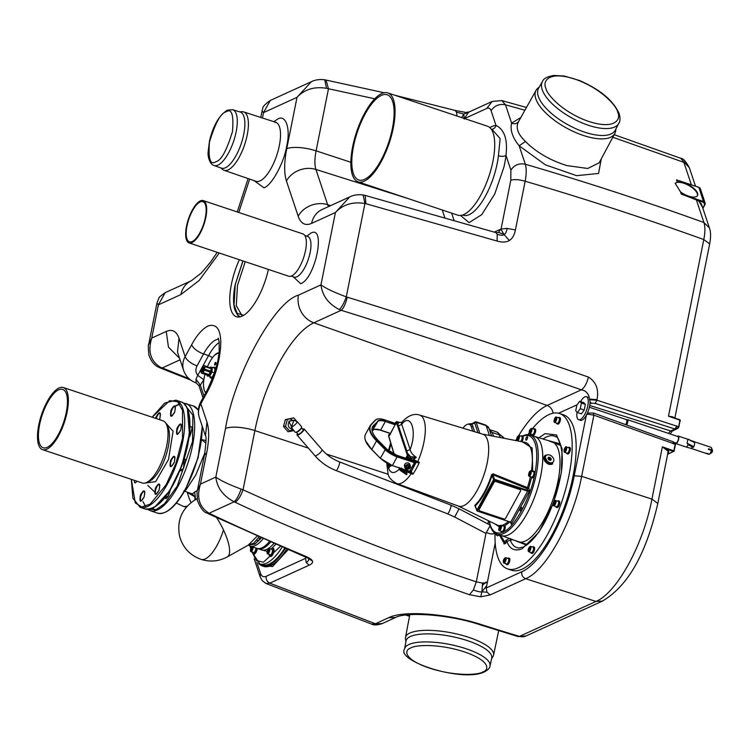 <?xml version="1.0" encoding="UTF-8"?>
<svg xmlns="http://www.w3.org/2000/svg" width="750" height="750" viewBox="0 0 750 750"><rect width="100%" height="100%" fill="white"/><g stroke="black" fill="none" stroke-linecap="round" stroke-linejoin="round"><path stroke-width="1.12" d="M211.003 368.597L211.153 370.05L208.903 374.944M548.062 440.531L560.944 445.584M527.991 544.116L527.184 544.509L514.659 540.403M398.925 422.269L401.906 422.569L401.372 422.681L401.737 424.303C410.869 412.069 417.403 431.663 410.119 449.438C410.644 452.344 412.697 454.959 416.288 457.284L413.663 459.666L419.372 462.338L417.403 462.722L416.419 461.859L410.841 472.284L412.838 474.291L407.006 471.825L406.716 474.788L400.594 470.653M399.844 469.838L399.347 469.144C394.303 473.916 390.75 473.663 388.688 468.403L387.853 463.688M560.475 443.953L547.556 440.381M538.913 437.756L545.091 433.641L556.556 434.953L562.116 448.997L561.366 472.538L553.828 501.9M553.322 503.306L538.866 532.256L522.084 548.784C514.753 551.597 509.709 549.15 506.934 541.425L505.622 543.413L504.047 543.994L503.897 543M542.991 438.994A58.809 21.619 108.5 0 1 546.562 436.894A58.809 21.619 108.5 0 1 555.825 436.837C556.434 433.941 566.681 449.372 560.166 478.181C554.447 506.737 540 538.059 523.397 547.041L518.644 548.025A58.809 21.619 108.5 0 1 510.281 540.234L506.934 541.425L505.828 540.356L504.047 543.994M242.278 316.069L236.287 305.7L237.487 285.403L245.222 261.684M202.659 370.837A1.5 0.553 108.5 0 1 202.472 370.856A1.5 0.553 108.5 0 1 202.35 369.497A1.5 0.553 108.5 0 1 203.222 368.034A1.5 0.553 108.5 0 1 203.419 368.016A1.5 0.553 108.5 0 1 203.531 369.375A1.5 0.553 108.5 0 1 202.659 370.837M203.269 367.791A1.762 0.647 108.5 0 1 203.409 367.753A1.762 0.647 108.5 0 1 203.672 369.244A1.762 0.647 108.5 0 1 202.613 371.081A1.762 0.647 108.5 0 1 202.303 371.053A1.762 0.647 108.5 0 1 202.284 369.384A1.762 0.647 108.5 0 1 203.269 367.791M203.381 367.228A2.362 0.863 -71.5 0 0 202.012 369.534A2.362 0.863 -71.5 0 0 202.191 371.672A2.362 0.863 -71.5 0 0 202.5 371.644A2.362 0.863 -71.5 0 0 203.878 369.337A2.362 0.863 -71.5 0 0 203.691 367.2A2.362 0.863 -71.5 0 0 203.381 367.228M208.416 375.244L209.147 374.634A3.956 1.453 108.5 0 0 210.469 372.216L204.234 370.134A3.956 1.453 108.5 0 1 202.922 372.553L209.147 374.634M202.922 372.553L202.959 373.425L202.434 373.003A3.956 1.453 108.5 0 1 202.2 373.134A3.956 1.453 108.5 0 1 201.684 373.191A3.956 1.453 108.5 0 1 201.319 372.844L201.281 372.9A4.022 1.481 108.5 0 1 201.216 372.759A4.022 1.481 108.5 0 1 201.103 372.356L201.131 372.3A3.956 1.453 108.5 0 1 201.337 369.731A4.022 1.481 108.5 0 1 201.619 368.738L201.647 368.738A3.956 1.453 108.5 0 1 202.969 366.319L202.969 366.262A4.022 1.481 108.5 0 1 203.456 365.812L203.456 365.869A3.956 1.453 108.5 0 1 204.197 365.681A3.956 1.453 108.5 0 1 204.572 366.028L204.75 366.572A3.956 1.453 108.5 0 1 204.544 369.141L204.234 370.134M202.959 373.425L202.425 373.059A4.022 1.481 108.5 0 0 202.912 372.609M207.066 375.084L207.328 374.447L207.516 374.991M201.281 372.9L201.103 372.356M211.013 368.597L210.825 368.053A4.022 1.481 108.5 0 1 210.9 368.194A4.022 1.481 108.5 0 1 211.013 368.597L210.975 368.653A3.956 1.453 108.5 0 1 210.778 371.212L210.469 372.216M208.341 375.253A3.956 1.453 108.5 0 1 207.919 375.272L201.684 373.191M490.144 525.553L485.906 533.409L454.716 517.05L459.037 508.809L450.881 505.097L339.478 461.887C332.597 459.188 326.775 455.109 322.003 449.634L304.097 428.944A4.65 1.144 139.1 0 1 302.137 432.113A4.65 1.144 139.1 0 1 297.797 435.094A4.65 1.144 139.1 0 1 297.056 435.038A4.65 1.144 139.1 0 1 297.497 433.612M302.625 429.178A4.65 1.144 139.1 0 1 303.366 428.888A4.65 1.144 139.1 0 1 304.097 428.944M298.547 434.25A3.394 0.834 -40.9 0 0 301.716 432.075A3.394 0.834 -40.9 0 0 303.141 429.769L301.397 427.762A3.394 0.834 139.1 0 1 299.803 430.125A3.394 0.834 139.1 0 1 296.756 432.178A3.394 0.834 139.1 0 1 296.531 432.225A3.394 0.834 139.1 0 1 296.288 432.188L298.012 434.213A3.394 0.834 -40.9 0 0 298.547 434.25M209.934 367.481A4.716 1.734 108.5 0 1 210.356 367.209A4.716 1.734 108.5 0 1 211.509 370.688A4.716 1.734 108.5 0 1 208.594 376.031A4.716 1.734 108.5 0 1 207.319 375.066M209.512 376.481L212.081 377.344L214.509 372.9L214.884 368.175L212.325 367.322L211.941 372.047L209.512 376.481L212.081 377.344M209.878 367.462L212.325 367.322M293.869 420.309L297.272 421.697L301.631 426.731A4.237 1.041 -40.9 0 1 299.85 429.619A4.237 1.041 -40.9 0 1 295.894 432.328A4.237 1.041 -40.9 0 1 295.228 432.281L291.309 427.416L293.869 420.309L291.778 420.478A4.237 3.891 85.3 0 0 291.028 428.747A4.237 3.891 85.3 0 0 292.331 428.934M296.944 421.659C297.141 422.925 295.35 424.809 291.562 427.331L292.144 428.653M584.456 132.094A43.697 17.85 -151.3 0 1 538.594 88.228L542.456 81.469A43.547 17.794 -151.3 0 0 542.184 89.653A43.547 17.794 -151.3 0 0 588.159 125.194A43.547 17.794 -151.3 0 0 618.862 123.272L615.262 130.162A43.697 17.85 -151.3 0 1 584.456 132.094M615.909 128.925L615.712 130.631A44.916 18.347 -151.3 0 1 614.841 133.481A44.916 18.347 -151.3 0 1 583.209 135.403A44.916 18.347 -151.3 0 1 536.025 90.375A44.916 18.347 -151.3 0 1 537.956 88.106L539.288 87.019M406.275 467.222L407.803 467.503L409.003 466.472L408.666 465.15M492.459 530.494L494.4 533.306M555.938 417.094A2.822 1.041 108.5 0 1 556.303 417.056L558.994 417.956A2.822 1.041 108.5 0 1 559.219 420.516A2.822 1.041 108.5 0 1 557.569 423.272A2.822 1.041 108.5 0 1 557.203 423.309L554.513 422.409A2.822 1.041 108.5 0 1 554.128 421.847M505.031 557.906A2.822 1.041 108.5 0 1 505.678 557.681L508.369 558.581A2.822 1.041 108.5 0 1 508.697 560.7A2.822 1.041 108.5 0 1 506.578 563.934L503.888 563.034A2.822 1.041 108.5 0 1 503.503 562.472M554.916 500.7A2.822 1.041 108.5 0 1 555.562 500.484L558.253 501.384A2.822 1.041 108.5 0 1 558.581 503.503A2.822 1.041 108.5 0 1 556.462 506.737L553.772 505.837A2.822 1.041 108.5 0 1 553.387 505.266M530.428 546.347A2.822 1.041 108.5 0 1 530.466 546.356L533.156 547.256A2.822 1.041 108.5 0 1 533.484 549.384A2.822 1.041 108.5 0 1 531.366 552.619L528.675 551.719A2.822 1.041 108.5 0 1 528.291 551.147M531.459 428.353C529.35 429.647 528.769 431.438 529.725 433.734A2.822 1.041 108.5 0 0 529.763 433.744A2.822 1.041 108.5 0 0 530.091 433.697A2.822 1.041 108.5 0 0 531.741 430.941A2.822 1.041 108.5 0 0 531.516 428.372L531.459 428.353A2.822 1.041 108.5 0 1 531.516 428.372L534.206 429.272A2.822 1.041 108.5 0 1 534.431 431.841A2.822 1.041 108.5 0 1 532.781 434.597A2.822 1.041 108.5 0 1 532.416 434.634L529.725 433.734A2.822 1.041 108.5 0 1 529.341 433.163M565.613 447.141A2.822 1.041 108.5 0 1 566.259 446.925L568.95 447.825A2.822 1.041 108.5 0 1 569.278 449.944A2.822 1.041 108.5 0 1 567.159 453.178L564.469 452.278A2.822 1.041 108.5 0 1 564.084 451.706M410.316 467.484A2.822 2.362 -18.4 0 1 405.028 467.784L404.494 466.191A2.822 2.362 -18.4 0 1 409.856 464.409L410.391 465.994A2.822 2.362 -18.4 0 1 410.353 467.381M544.566 456L548.644 464.334L552.712 463.781A5.653 3.938 -138.9 0 1 548.784 464.166A5.653 3.938 -138.9 0 1 544.472 460.463A5.653 3.938 -138.9 0 1 544.566 456A5.653 3.938 -138.9 0 1 546.994 454.959M549.591 462.581A4.8 3.347 -138.9 0 1 545.925 459.431A4.8 3.347 -138.9 0 1 546 455.644A4.8 3.347 -138.9 0 1 549.656 455.016A4.8 3.347 -138.9 0 1 553.322 458.166A4.8 3.347 -138.9 0 1 553.237 461.953A4.8 3.347 -138.9 0 1 549.591 462.581M546 455.644L545.203 456.562A4.8 3.347 41.1 0 0 545.128 460.35A4.8 3.347 41.1 0 0 548.794 463.5A4.8 3.347 41.1 0 0 551.991 463.266L552.712 463.781M534.525 436.425A52.256 19.209 108.5 0 1 534.712 436.491A52.256 19.209 108.5 0 1 540.75 475.725A52.256 19.209 108.5 0 1 501.562 535.613A52.256 19.209 108.5 0 1 501.375 535.538M500.447 525.487A2.822 1.041 108.5 0 1 501.094 525.262L503.784 526.163A2.822 1.041 108.5 0 1 504.113 528.281A2.822 1.041 108.5 0 1 501.994 531.516L499.303 530.616A2.822 1.041 108.5 0 1 498.919 530.053M530.194 471.103A2.822 1.041 108.5 0 1 530.841 470.878L533.531 471.778A2.822 1.041 108.5 0 1 533.859 473.897A2.822 1.041 108.5 0 1 531.741 477.141L529.05 476.241A2.822 1.041 108.5 0 1 528.703 475.819M518.391 435.703A2.822 1.041 108.5 0 1 519.038 435.478L521.728 436.378A2.822 1.041 108.5 0 1 522.056 438.497A2.822 1.041 108.5 0 1 520.603 441.488M520.2 509.616A1.866 0.684 108.5 0 1 521.597 507.478A1.866 0.684 108.5 0 1 521.812 508.884A1.866 0.684 108.5 0 1 520.416 511.013A1.866 0.684 108.5 0 1 520.2 509.616M525.891 438.759A1.866 0.684 108.5 0 1 527.288 436.631A1.866 0.684 108.5 0 1 527.503 438.028A1.866 0.684 108.5 0 1 526.106 440.166A1.866 0.684 108.5 0 1 525.891 438.759M489.647 430.228L492.244 432.506L493.491 436.238M462.909 428.175A17.512 6.441 108.5 0 1 469.228 424.275A17.512 6.441 108.5 0 1 470.456 425.156L474.694 422.897A1.134 0.947 -18.4 0 1 476.184 422.325L486.15 425.653L489.412 435.45M468.272 424.153A18.216 6.694 108.5 0 1 471.028 424.2L469.866 424.547L470.456 425.156A17.512 6.441 -71.5 0 1 471.347 426.863A1.134 0.947 161.6 0 0 472.838 426.291L474.656 431.737M510.384 521.597L504.713 525.881A3.394 1.247 108.5 0 1 504.759 525.891A3.394 1.247 108.5 0 1 505.153 528.441A3.394 1.247 108.5 0 1 503.719 531.722A3.394 1.247 -71.5 0 1 502.613 532.322L501.816 532.059A3.394 1.247 108.5 0 1 501.337 531.3M503.128 525.947A3.394 1.247 108.5 0 1 503.962 525.628A3.394 1.247 108.5 0 1 504.356 528.169A3.394 1.247 108.5 0 1 501.816 532.059M489.262 521.156L490.266 525.159C492.694 532.041 496.772 534.412 502.509 532.275A3.394 1.247 -71.5 0 0 502.613 532.322M491.531 474.938L492.178 475.116C487.716 488.812 482.1 499.069 475.35 505.884L474.947 505.266A38.869 14.287 -71.5 0 0 491.531 474.938L492.9 473.775L528.694 488.119L529.575 490.744L511.256 524.222L510.591 522.206L511.256 524.222L510.806 521.944L527.634 491.175L529.575 490.744L527.784 490.434L527.203 488.691A1.134 0.947 161.6 0 0 528.694 488.119L531.544 477.666L532.359 477.938A3.394 1.247 108.5 0 0 534.506 475.425A3.394 1.247 -71.5 0 0 534.9 474.056A3.394 1.247 -71.5 0 0 535.031 472.809A3.394 1.247 108.5 0 0 534.506 471.506L533.709 471.244A3.394 1.247 108.5 0 1 534.103 473.784A3.394 1.247 108.5 0 1 531.562 477.675A3.394 1.247 108.5 0 1 531.084 476.916M521.072 436.163A3.394 1.247 108.5 0 1 521.906 435.844L522.703 436.106A3.394 1.247 -71.5 0 1 522.806 436.163A3.394 1.247 108.5 0 1 523.097 438.656A3.394 1.247 108.5 0 1 521.822 441.722M521.906 435.844A3.394 1.247 108.5 0 1 522.3 438.384A3.394 1.247 108.5 0 1 520.95 441.553M401.55 422.522L401.55 422.522C407.784 415.65 413.812 413.166 419.625 415.041L482.7 434.175A37.959 13.95 108.5 0 1 487.219 462.722A37.959 13.95 108.5 0 1 463.706 505.706A37.959 13.95 108.5 0 1 458.625 506.166L396.731 483.516A36.103 13.266 108.5 0 0 401.559 483.075A36.103 13.266 108.5 0 0 411.15 473.747L412.003 472.603L412.838 474.291A36.15 13.284 108.5 0 0 419.372 462.338L417.309 462.225L413.466 460.219L413.663 459.666L413.466 460.219L412.716 459.844L413.663 459.666M475.378 506.428L474.947 505.266M462.6 215.034L463.247 215.259A45.234 16.622 -71.5 0 0 469.2 214.659A45.234 16.622 -71.5 0 0 497.213 163.444A45.234 16.622 -71.5 0 0 498.441 155.775L500.128 138.628L492.281 129.581L491.278 129.253M404.597 648.909L406.041 640.903A43.697 13.191 11.3 0 1 410.363 636.506A43.697 13.191 11.3 0 1 459.975 638.428A43.697 13.191 11.3 0 1 491.737 658.031L490.003 665.972A43.547 13.144 11.3 0 0 458.344 646.434A43.547 13.144 11.3 0 0 408.9 644.522A43.547 13.144 11.3 0 0 404.597 648.909C395.653 660.872 462 682.762 484.416 671.897C488.025 669.919 489.891 667.941 490.003 665.972M614.841 133.481L599.147 162.825L587.728 168.469L566.85 165.581C549.975 160.256 536.175 152.222 525.459 141.478C517.612 133.959 515.372 127.237 518.728 121.312C517.022 123.769 514.65 124.369 511.603 123.112L520.866 117.487M518.503 121.706L536.025 90.375M558.347 417.731A3.394 1.247 108.5 0 1 558.731 417.459A3.394 1.247 108.5 0 1 559.172 417.422L559.969 417.684A3.394 1.247 108.5 0 1 560.241 420.759A3.394 1.247 108.5 0 1 558.263 424.069A3.394 1.247 108.5 0 1 557.822 424.116L557.025 423.844A3.394 1.247 108.5 0 1 556.547 423.094M559.172 417.422A3.394 1.247 108.5 0 1 559.444 420.497A3.394 1.247 108.5 0 1 557.466 423.797A3.394 1.247 108.5 0 1 557.025 423.844M507.722 558.366A3.394 1.247 108.5 0 1 508.547 558.047L509.344 558.309A3.394 1.247 108.5 0 1 509.738 560.859A3.394 1.247 108.5 0 1 507.197 564.741L506.4 564.478A3.394 1.247 108.5 0 1 505.931 563.719M508.547 558.047A3.394 1.247 108.5 0 1 508.941 560.588A3.394 1.247 108.5 0 1 506.4 564.478M557.597 501.159A3.394 1.247 108.5 0 1 558.431 500.841L559.228 501.112A3.394 1.247 108.5 0 1 559.622 503.653A3.394 1.247 108.5 0 1 557.081 507.544L556.284 507.272A3.394 1.247 108.5 0 1 555.806 506.522M558.431 500.841A3.394 1.247 108.5 0 1 558.825 503.391A3.394 1.247 108.5 0 1 556.284 507.272M532.5 547.041A3.394 1.247 108.5 0 1 533.334 546.722L534.131 546.994A3.394 1.247 108.5 0 1 534.525 549.534A3.394 1.247 108.5 0 1 531.984 553.416L531.188 553.153A3.394 1.247 108.5 0 1 530.709 552.403M533.334 546.722A3.394 1.247 108.5 0 1 533.728 549.272A3.394 1.247 108.5 0 1 531.188 553.153M533.559 429.056A3.394 1.247 108.5 0 1 533.944 428.784A3.394 1.247 108.5 0 1 534.384 428.738L535.181 429.009A3.394 1.247 108.5 0 1 535.453 432.084A3.394 1.247 108.5 0 1 533.475 435.394A3.394 1.247 108.5 0 1 533.034 435.431L532.238 435.169A3.394 1.247 108.5 0 1 531.769 434.419M534.384 428.738A3.394 1.247 108.5 0 1 534.656 431.812A3.394 1.247 108.5 0 1 532.678 435.122A3.394 1.247 108.5 0 1 532.238 435.169M568.303 447.6A3.394 1.247 108.5 0 1 569.138 447.281L569.934 447.553A3.394 1.247 108.5 0 1 570.319 450.094A3.394 1.247 108.5 0 1 567.778 453.984L566.981 453.712A3.394 1.247 108.5 0 1 566.512 452.963M569.138 447.281A3.394 1.247 108.5 0 1 569.522 449.831A3.394 1.247 108.5 0 1 566.981 453.712M405.909 641.625L405.469 639.066A44.916 13.556 11.3 0 1 405.478 637.509A44.916 13.556 11.3 0 1 409.913 633.028A44.916 13.556 11.3 0 1 460.847 634.988A44.916 13.556 11.3 0 1 493.566 655.116A44.916 13.556 11.3 0 1 492.975 656.55L491.588 658.744M697.35 195.787A12.713 5.194 28.7 0 0 683.878 183.291A12.713 5.194 28.7 0 0 675.094 183.572M684.122 182.841A12.713 5.194 -151.3 0 1 697.491 195.562A12.713 5.194 -151.3 0 1 688.547 196.097A12.713 5.194 -151.3 0 1 680.513 191.906L675.216 183.309L677.212 182.025A12.713 5.194 -151.3 0 1 684.122 182.841M709.453 228.038L709.406 227.906C710.859 231.656 710.953 236.991 709.678 243.909L703.791 239.569C705.225 232.35 705.272 226.669 703.941 222.534L709.406 227.897L701.878 205.322A11.297 9.441 161.6 0 0 698.494 201L696.431 199.65L681.216 194.034L703.641 201.534A2.822 2.362 -18.4 0 1 704.897 204.628L702.75 207.938M212.831 377.963A5.653 2.072 108.5 0 1 211.669 378.309L210.666 377.972A5.653 2.072 108.5 0 1 209.953 377.034M213.112 367.584A5.653 2.072 108.5 0 1 214.256 367.256A5.653 2.072 108.5 0 1 214.903 371.503A5.653 2.072 108.5 0 1 210.666 377.972M211.013 382.387A1.416 0.516 108.5 0 1 211.528 381.197M215.044 365.025A1.416 0.516 108.5 0 1 214.856 365.044A1.416 0.516 108.5 0 1 214.744 363.769A1.416 0.516 108.5 0 1 215.569 362.391A1.416 0.516 108.5 0 1 215.747 362.372A1.416 0.516 108.5 0 1 215.859 363.647A1.416 0.516 108.5 0 1 215.044 365.025M240.253 112.05A29.578 10.866 108.5 0 1 242.681 138.806A29.578 10.866 108.5 0 1 225.422 167.775A29.578 10.866 108.5 0 1 221.494 168.15L214.022 165.488A29.428 10.819 108.5 0 0 217.931 165.122A29.428 10.819 108.5 0 0 235.106 136.303A29.428 10.819 108.5 0 0 232.688 109.678L240.253 112.05M285.028 420.806L283.631 425.953M283.903 426.947L286.847 430.35M239.541 111.825L242.006 111.694A30.788 11.316 108.5 0 1 243.619 111.891A30.788 11.316 108.5 0 1 246.094 139.791A30.788 11.316 108.5 0 1 228.141 169.894A30.788 11.316 108.5 0 1 224.091 170.297A30.788 11.316 108.5 0 1 222.684 169.491L220.791 167.897M532.444 428.681A81.919 30.103 108.5 0 1 559.566 413.522A81.919 30.103 108.5 0 1 569.025 475.022A81.919 30.103 108.5 0 1 507.609 568.903A81.919 30.103 108.5 0 1 495.019 533.541M559.566 413.522L563.55 414.853A81.919 30.103 108.5 0 1 573.009 476.353A81.919 30.103 108.5 0 1 511.594 570.234L507.609 568.903M268.406 269.438A43.322 15.919 108.5 0 1 236.531 316.781A43.322 15.919 108.5 0 1 231.422 284.231A43.322 15.919 108.5 0 1 239.334 259.716M285.319 548.484A53.672 19.725 108.5 0 1 269.203 565.172A53.672 19.725 108.5 0 1 262.209 565.894A53.672 19.725 108.5 0 1 258.628 563.419M498.441 155.775A5.653 2.597 -173.3 0 0 505.978 155.353A50.878 18.703 108.5 0 1 504.6 163.978A50.878 18.703 108.5 0 1 503.944 167.025L494.766 193.941L481.781 214.631L469.05 222.637L460.547 215.475M491.644 129.375A5.653 5.203 86.9 0 0 495.994 125.428C504.478 129.609 507.806 139.584 505.978 155.353L510.891 170.081C514.303 164.972 519.113 163.012 525.309 164.222C586.191 182.091 645.741 201.525 703.941 222.534L696.394 199.903L681.216 194.034L680.503 191.906M288.141 549.703L272.494 566.559L260.541 565.097M260.184 576.863L262.172 580.594L265.847 583.425L269.803 583.153L375.413 623.756L388.631 617.719C404.1 609.938 448.828 613.884 481.744 624.703A2542.275 2236.303 65.4 0 0 519.459 636.384A11.297 9.938 65.4 0 0 525.956 636L602.466 601.059L595.959 601.434L525.666 578.709L490.163 594.928L480.75 596.812L469.406 594.703C367.087 558.947 288.994 528.113 235.125 502.209L234.178 501.788L209.091 513.244L207.084 513.15C203.737 512.316 200.559 508.2 197.541 500.794C196.931 493.191 196.884 489.741 197.4 490.434L200.447 484.116C196.359 497.419 199.247 507.131 209.091 513.244L209.981 513.694C238.978 527.456 270.769 541.631 305.363 556.219C309.441 557.934 311.794 559.528 312.422 561.019L308.381 558.488C309.094 559.95 308.344 561.262 306.159 562.416L305.531 558.347L306.094 557.372M199.088 385.369L200.306 385.078L195.956 379.219L196.191 382.95A11.297 4.228 109.5 0 1 196.181 382.941L199.012 385.772L203.016 397.791M148.659 344.569L151.744 338.062C147.666 351.366 150.544 361.069 160.388 367.191L188.972 378.656M312.422 561.019C313.059 562.509 311.972 563.897 309.15 565.181L269.803 583.153C267.037 581.737 265.828 579.459 266.184 576.319C263.522 577.453 261.637 576.45 260.522 573.291L256.819 562.191M203.841 379.753L197.756 375.356L195.956 379.219M180.075 359.803L162.197 367.978L160.266 367.959L190.744 380.091M160.266 367.959L158.391 367.087L160.388 367.191M179.569 358.275L168.45 347.119L166.237 331.444L151.744 338.062L158.381 304.856L156.966 303.019L158.981 297.994C158.287 297.881 160.35 296.109 165.159 292.688L158.381 304.856L180.862 294.581A22.594 19.875 -114.6 0 1 191.409 280.697L201.366 272.963L210.384 262.322L217.219 252.319M495.206 543.084L486.234 587.981L521.737 571.763C521.391 575.072 522.703 577.388 525.666 578.709C546.347 570.366 573.244 521.006 581.653 476.344L651.928 499.116C643.453 544.303 617.044 592.753 595.959 601.434L519.459 636.384A11.297 4.256 106.7 0 1 518.016 636.544L525.956 636M486.234 587.981L486.947 592.2L481.903 591.863C480.422 592.144 477.572 591.525 473.372 589.997L469.406 594.703M480.75 596.812L481.903 591.863L482.587 583.106L476.297 581.869L473.372 589.997M241.125 489.075C229.491 484.8 221.044 480.816 215.812 477.094C217.162 487.922 223.284 496.153 234.178 501.788C236.634 499.575 238.95 495.338 241.125 489.075L243.047 489.788C240.816 496.069 238.181 500.203 235.125 502.209M206.7 452.803L204.469 455.044C206.175 442.462 206.503 436.106 205.472 435.966L206.972 422.137C209.297 429.581 209.213 439.809 206.7 452.803L200.447 484.116L215.812 477.094L225.516 428.512A22.594 6.825 -168.7 0 1 254.878 430.594L243.047 489.788C319.688 524.756 397.434 555.45 476.297 581.869L485.991 533.362M207.084 513.15L209.981 513.694M305.363 556.219L303.741 556.312L308.316 558.263M237.159 314.222A43.219 15.881 -71.5 0 0 239.222 317.006M518.803 435.441A90.534 33.272 108.5 0 1 547.144 405.45L581.334 389.831C503.072 362.316 423.028 335.803 341.222 310.303L339.319 309.562C328.425 303.919 322.303 295.688 320.953 284.869C326.184 288.581 334.631 292.575 346.275 296.85L347.259 297.206C405.591 314.953 485.981 341.578 588.441 377.072C596.128 381.909 598.969 389.428 596.981 399.628L596.869 400.2L677.953 426.525L678.722 426.497L679.978 420.188A2542.275 767.494 -168.7 0 0 668.494 416.203L672.394 416.794A11.297 3.413 11.3 0 1 673.444 417.516M339.319 309.562C341.775 307.35 344.091 303.113 346.275 296.85L364.922 203.503C352.828 201.487 342.994 204.497 335.409 212.513L349.772 196.884C353.625 194.953 358.087 194.316 363.141 194.963L365.184 195.422L365.934 203.728L364.922 203.503L363.141 194.963M374.775 98.803L326.522 88.322C314.428 86.306 304.584 89.316 297.009 97.331L311.363 81.703L270.281 100.462L263.522 112.631L262.106 110.794L260.775 117.45M205.594 393.084L204.178 389.916L203.503 385.912A21.188 7.791 108.5 0 1 204.291 377.137A21.188 7.791 108.5 0 1 204.919 374.391M207.506 366.666A21.188 7.791 108.5 0 1 209.775 361.903A21.188 7.791 108.5 0 1 213.3 356.616L214.509 355.181L219.159 352.472M665.85 449.541L666.403 448.988L662.372 446.831L651.928 499.116L657.816 503.466L668.053 452.231A11.297 3.413 -168.7 0 0 665.85 449.541L662.372 446.831A2542.275 767.494 11.3 0 1 673.856 450.825L675.122 444.516L674.466 444L593.878 415.172L588.384 414.253L586.462 414.581M486.328 586.125L481.903 591.863M290.016 430.866L292.791 429.469M292.678 420.403L290.7 419.222M225.516 428.512C234.159 375.019 274.209 301.791 298.463 295.144A22.594 19.875 65.4 0 0 313.828 322.809L341.222 310.303C343.631 308.1 345.647 303.731 347.259 297.206M677.953 426.525L678.122 428.072L678.984 426.647L679.903 419.766L668.494 416.203L703.791 239.569C645.581 218.569 586.041 199.125 525.159 181.237C526.5 174 526.547 168.328 525.309 164.222L519.159 145.791C512.475 137.55 509.963 129.994 511.603 123.112L505.5 104.831L501.853 100.584L492.206 101.438M494.278 232.116L501.056 229.022L510.797 180.3C514.181 179.166 518.962 179.475 525.159 181.237L515.419 229.959C514.387 235.153 512.344 238.669 509.297 240.516C506.25 242.362 502.191 242.541 497.119 241.041L365.934 203.728M326.522 88.322L324.731 79.781L384.141 92.737M298.463 295.144L320.953 284.869L335.409 212.513L311.597 223.387C305.306 226.069 300.834 223.678 298.181 216.225L286.434 181.003C283.997 173.175 284.091 162.431 286.725 148.781A22.594 6.825 11.3 0 1 316.088 150.862L328.481 88.809L326.044 80.034M205.866 392.578A21.188 7.791 108.5 0 1 204.178 389.916A21.188 7.791 108.5 0 1 203.503 385.912M213.3 356.616A21.188 7.791 108.5 0 1 217.416 353.147A21.188 7.791 108.5 0 1 219.141 352.706M698.494 201L696.431 199.65M695.503 186.188L689.344 167.709L680.616 158.241L614.194 134.691M674.119 450.966L675.384 444.656L675.122 443.091L673.256 442.116L673.237 443.822M674.466 444L675.094 443.062L675.413 444.731L674.091 451.097A0.562 0.497 -114.6 0 1 673.491 451.453L668.663 453.806A0.562 0.497 -114.6 0 1 668.325 453.816L667.772 453.637M672.497 441.722L673.256 442.116L672.497 441.722M527.972 434.569A81.919 30.103 108.5 0 1 529.153 432.928M589.434 399.703L596.869 400.2L595.163 403.416L675.028 429.056L677.541 428.541L678.713 426.909M588.441 377.072C586.753 383.55 584.391 387.806 581.334 389.831C585.928 390.516 588.675 393.6 589.566 399.084L596.981 399.628M487.303 582.656L482.587 583.106M515.419 229.959L507.178 228.403C506.344 232.378 505.247 234.338 503.906 234.281C503.663 235.584 501.431 235.575 497.222 234.244L497.119 241.041M501.056 229.022L507.178 228.403M509.297 240.516L503.906 234.281L498.516 232.416L495.984 232.622L497.222 234.244M495.938 232.603L365.184 195.422M676.819 425.878L675.028 429.056L670.8 430.988L589.716 405.469M676.097 427.903L678.122 428.072L676.922 428.85M500.681 229.191L498.516 232.416M394.838 95.25L454.969 110.391L456.497 112.106L457.022 116.044M464.606 118.575L486.834 108.422L492.103 101.475L469.556 111.778L468.488 112.359L464.278 118.725M691.359 184.809L683.869 162.347L612.816 137.259M524.925 110.222L505.5 104.831C499.312 103.622 494.503 105.581 491.081 110.691L495.994 125.428A50.878 18.703 108.5 0 0 490.669 127.2L489.9 127.669M456.497 112.106L463.819 114.066L468.488 112.359M469.556 111.778L465.919 112.481L454.969 110.391M466.706 112.791L463.819 114.066L464.175 119.053M214.256 367.256L215.25 367.594A5.653 2.072 108.5 0 1 215.972 368.569M601.256 158.887L598.556 173.456L576.628 175.669L545.372 164.812L519.159 145.791L525.459 141.478M698.756 187.341L700.369 188.766A2.822 2.362 161.6 0 0 698.925 187.397L683.606 182.213M678.356 427.978L680.269 420.403L672.394 416.794M293.803 430.641L288.047 431.737L283.491 426.478L285.347 419.625L293.766 417.863L296.456 420.975M500.897 229.191L503.906 234.281M461.644 117.591L463.819 114.066M676.5 179.897L677.212 182.025L676.5 179.897L687.431 183.553M505.622 543.413L500.541 535.266M499.322 534.862L504.122 543.394L499.369 534.872M290.044 431.569L285.497 426.309L283.491 426.478M285.497 426.309L287.353 419.456L293.766 417.863M285.347 419.625L287.353 419.456M510.45 538.519L510.281 540.234L512.681 539.681M514.172 540.225L526.641 545.147M211.941 372.047L214.509 372.9M207.459 376.2L207.291 375.056M388.153 466.266L388.688 468.403L389.822 466.322L388.884 464.944L388.153 466.266A23.972 8.812 108.5 0 1 388.163 463.847M390.844 465.047A20.438 7.509 -71.5 0 0 390.947 466.153L389.288 464.878A21.562 7.922 108.5 0 1 389.278 464.381M390.947 466.153L389.822 466.322M399.459 468.891L398.812 467.747M406.913 473.447L406.716 474.788L402.778 471.319M407.691 470.775L407.006 471.825L406.931 470.428L410.841 472.284L410.447 471.581L411.178 471.291L410.287 470.606L410.447 471.581M390.441 434.231L389.241 435.562L388.922 434.606L390.075 434.316L388.922 434.606L388.612 435.628L394.2 454.237M400.95 470.109L400.275 470.456L403.181 470.85L402.497 471.197L403.181 470.85L406.622 473.438L406.725 471.553L401.109 469.828L400.509 469.359L401.559 468.778L401.119 469.809L400.359 469.65L401.109 469.828M399.084 467.512L400.359 469.65M401.691 467.953L401.541 468.703L401.709 467.963M411.525 471.844L412.003 472.603M407.484 457.95L406.856 456.225L407.494 457.894M412.716 459.844L407.766 457.65L408.234 455.887L407.503 453.225L406.753 453.497L397.013 424.266L397.753 423.966L398.466 425.897L401.737 424.303L410.119 449.438L406.809 450.919L407.503 453.225L410.466 456.628L416.288 457.284L414.928 458.25L410.156 458.1L410.466 456.628L408.234 455.887L407.175 457.172M401.475 422.597L399.056 422.409L397.753 423.966L396.825 421.669L395.587 422.419L395.869 424.312M416.344 461.859L411.216 471.384L410.475 471.666M405.506 469.988L400.359 468.272M522.366 441.834L532.172 448.059L532.725 471.506M492.9 473.775L492.891 474.741L492.234 474.909L492.9 473.775M491.681 474.619L493.65 479.55A0.562 0.469 -18.4 0 1 494.4 479.269L492.891 474.741L527.203 488.691L527.419 487.734A43.659 16.05 -71.5 0 0 530.381 476.681M477.253 510.994L510.459 522.103L477.075 510.938A0.562 0.469 -18.4 0 1 476.822 510.319L477.422 510.778L494.25 480.009L527.634 491.175L527.784 490.434L494.4 479.269L494.25 480.009L493.65 479.55L476.822 510.319L474.816 505.434M475.097 506.316L475.566 506.409L475.097 506.316M499.266 526.894L494.916 523.913M419.625 415.041A36.103 13.266 108.5 0 1 417.731 461.709L416.541 461.859L416.691 462.384M415.097 458.475L413.25 459.609M417.309 462.225L417.403 462.722M395.663 423.684L390.103 434.391M389.334 434.466L390.075 434.316L389.334 434.466M416.728 461.953L407.081 457.509M407.109 458.034L406.856 456.225L405.741 458.259M472.781 431.166L471.347 426.863M532.875 471.562A3.394 1.247 108.5 0 1 533.709 471.244M475.266 505.922L475.566 506.409M399.056 422.409L398.372 422.756L399.056 422.409L396.15 422.006L396.825 421.669M472.331 423.825L471.675 423.6A18.928 6.956 108.5 0 1 472.2 423.844A1.134 1.05 -58.7 0 0 471.028 424.2L471.891 424.472L472.838 426.291M489.366 429.769L492.244 432.506L499.369 434.887A18.928 6.956 -71.5 0 0 497.081 432.103L504.281 438.328M511.134 522.919L510.534 522.178L477.15 511.022L475.406 506.231M405.469 465.675L406.106 466.566M479.109 510.178A1.416 1.181 -18.4 0 1 479.156 509.222L494.006 482.072A1.416 1.181 -18.4 0 1 495.872 481.359L519.788 489.356A1.416 1.181 -18.4 0 1 520.538 490.144M553.237 461.953L551.991 463.266M503.775 518.972L479.859 510.975A1.416 1.181 -18.4 0 1 479.231 509.428L494.072 482.278A1.416 1.181 -18.4 0 1 495.938 481.566L519.862 489.563A1.416 1.181 -18.4 0 1 520.481 491.109L505.641 518.25A1.416 1.181 -18.4 0 1 503.775 518.972M518.597 437.353L517.359 439.613L517.556 437.203L518.316 436.5L518.597 437.353M529.538 474.844L528.928 474.769L529.041 473.372L529.753 472.069L530.363 472.153L529.538 474.844M499.134 528.544L500.372 526.284L500.184 528.694L499.425 529.397L499.134 528.544L500.025 528.844M547.894 458.222L548.775 457.172L550.5 457.753L551.353 459.375L550.472 460.425L548.747 459.844L547.894 458.222M518.541 437.531L517.556 437.203M517.959 439.059L517.078 438.759M530.353 472.266L529.753 472.069M529.041 473.372L530.138 473.738M500.606 527.325L499.612 526.987M414.103 461.091L414.581 462.291L397.2 456.478L385.425 449.334L376.744 440.541C370.153 433.594 368.372 428.241 371.391 424.491L375.647 420.028C377.325 418.538 380.447 418.519 385.022 419.962L395.709 423.534L385.022 419.962M392.334 465.553L409.669 471.384L414.581 462.291M550.453 460.416L551.353 459.375M550.575 460.266L549.703 458.672L547.997 458.1M550.5 457.753L549.703 458.672M380.372 458.278L371.794 449.597L380.4 458.353L392.25 465.525L380.4 458.353L371.719 449.372A31.069 12.694 -151.3 0 1 365.494 434.297C363.656 438.291 365.728 443.381 371.709 449.569L376.744 440.541M371.794 449.597L365.719 441.009M548.831 459.872L549.722 458.7M499.434 535.05L497.391 535.819L495.497 534.366L496.631 533.944M494.916 532.997L495.497 534.366M406.575 468.103L406.238 466.781L407.438 465.741L408.966 466.031L409.294 467.353L408.103 468.384L406.575 468.103M407.803 467.503L408.103 468.384M409.003 466.472L409.294 467.353M564.347 450.778L564.478 449.363L565.209 448.087L565.791 448.219L565.659 449.634L564.928 450.909L564.347 450.778M530.588 431.85L529.828 432.506L529.566 431.616L530.822 429.403L530.588 431.85M529.012 548.044L529.772 547.388L530.025 548.278L528.778 550.491L529.012 548.044L529.997 548.372M553.669 503.334L555 501.591L554.428 504.253L553.734 504.525L553.669 503.334L554.681 503.672M504.816 558.722L505.256 559.256L504.159 561.797L504.047 559.725L504.816 558.722M554.784 421.163L554.672 419.1L555.441 418.097L555.544 420.169L554.784 421.163M565.594 449.738L564.478 449.363M565.209 448.087L565.791 448.284M531.047 430.387L530.062 430.059M529.566 431.616L530.494 431.925M529.444 549.909L528.516 549.6M555.028 502.106L554.306 501.863M505.078 560.072L504.047 559.725M504.394 561.487L503.719 561.262M555.019 420.863L554.344 420.637M554.672 419.1L555.703 419.447M204.262 370.134A4.022 1.481 108.5 0 0 204.572 369.141L210.797 371.222A4.022 1.481 108.5 0 1 210.497 372.216M209.138 374.691A4.022 1.481 108.5 0 1 208.659 375.141M210.975 368.653L204.75 366.572M204.656 369.178L210.759 371.222M204.6 365.972L204.778 366.516A4.022 1.481 108.5 0 0 204.6 365.972M202.969 366.262L203.456 365.812L202.969 366.262M187.312 492.422A32.766 9.356 84.2 0 0 191.1 502.528M216.647 517.678A32.766 9.994 60.7 0 1 223.481 529.941A32.766 12.047 -71.5 0 1 217.069 545.353A32.766 12.047 108.5 0 1 200.981 559.341C190.003 555.319 182.897 547.697 179.644 536.466C176.578 520.669 181.8 508.406 195.328 499.697A32.766 9.994 60.7 0 1 195.694 499.519A32.766 9.994 60.7 0 1 197.222 499.284M202.322 426.525L197.972 458.128L185.728 488.888M170.325 489.891L168.384 496.022L164.428 498.253M189.956 426.272L190.003 435.984L188.991 437.531M184.266 458.4L183.544 468.319L179.831 470.916M284.719 548.231A52.256 19.209 108.5 0 1 269.269 564.094A52.256 19.209 108.5 0 1 262.462 564.797L259.772 563.897A52.256 19.209 108.5 0 0 266.578 563.194A52.256 19.209 108.5 0 0 282.159 547.125M257.278 548.456A4.266 1.566 108.5 0 1 257.147 549.272A4.266 1.566 108.5 0 1 253.95 554.156L253.153 553.894A4.266 1.566 108.5 0 1 252.497 552.15M256.472 548.203A4.266 1.566 108.5 0 1 256.35 549A4.266 1.566 108.5 0 1 253.153 553.894M270.984 549.103A4.266 1.566 108.5 0 1 272.559 548.109A4.266 1.566 108.5 0 1 273.056 551.316A4.266 1.566 108.5 0 1 269.85 556.2A4.266 1.566 108.5 0 1 269.194 554.456M272.559 548.109L273.356 548.372A4.266 1.566 108.5 0 1 273.853 551.578A4.266 1.566 108.5 0 1 270.647 556.462L269.85 556.2M253.134 547.078A2.822 1.041 108.5 0 1 253.041 548.391A2.822 1.041 108.5 0 1 251.288 551.587A2.822 1.041 108.5 0 1 250.922 551.625L253.612 552.525A2.822 1.041 -71.5 0 0 255.731 549.291A2.822 1.041 -71.5 0 0 255.825 547.978M269.381 541.566A38.419 14.119 108.5 0 1 261.947 547.837A38.419 14.119 108.5 0 1 256.941 548.353L250.209 546.103A38.419 14.119 108.5 0 0 255.216 545.588A38.419 14.119 108.5 0 0 263.091 538.8M223.481 529.941A32.766 9.994 60.7 0 1 227.409 556.838L249.009 544.716M257.137 536.156L248.447 544.941L253.828 543.159L248.653 544.969M268.997 548.597A2.822 1.041 108.5 0 1 269.363 548.559L272.053 549.459A2.822 1.041 108.5 0 1 272.381 551.578A2.822 1.041 108.5 0 1 270.262 554.812L267.572 553.913A2.822 1.041 108.5 0 1 267.188 553.35M205.969 443.156L201.703 439.762M184.697 490.837L185.85 490.069L195.759 475.031L204.881 452.85M155.062 510.741L153.075 508.097M268.753 551.006L267.712 550.65L268.472 549.609L268.931 550.097L267.863 552.666L267.712 550.65M268.059 552.394L267.403 552.178M183.816 490.941L192.375 493.959L194.644 496.528M197.381 490.509L194.747 491.925L195.525 499.584M194.747 491.925L192.375 493.959M194.887 500.156L194.869 496.828L192.797 494.981M197.128 498.694L195.328 499.697M205.988 440.625L205.219 440.316L205.988 440.363M258.928 536.953L253.828 543.159L254.906 544.172L248.503 545.006M261.253 537.984L258.019 541.312L256.706 539.794M258.9 536.944L258.478 537.591L259.8 538.997L260.691 537.741M252.094 548.709L251.053 548.362L251.822 547.322L252.281 547.8L251.212 550.369L251.053 548.362M251.409 550.106L250.753 549.891M259.8 538.997L254.906 544.172M187.416 409.106L189.394 433.875L181.912 465.366L169.612 490.922L154.669 507.047M159.113 490.181C155.409 496.369 154.172 495.703 155.4 488.194C159.103 482.006 160.341 482.672 159.113 490.181L156.141 494.175A5.081 1.866 108.5 0 1 156.084 488.466A5.081 1.866 108.5 0 1 158.7 484.603A5.081 1.866 108.5 0 1 159.366 484.528C158.831 485.372 160.734 481.828 159.075 490.153M174.713 412.106C171.009 418.284 169.772 417.628 171 410.128C174.703 403.941 175.941 404.606 174.713 412.106M155.606 418.359L156.037 416.962C159.741 410.775 160.969 411.431 159.741 418.941L159.469 419.653M137.072 481.266L133.669 480.131M144.141 497.016C140.447 503.194 139.209 502.537 140.438 495.037C144.131 488.85 145.369 489.506 144.141 497.016M174.262 462.478C170.559 468.656 169.322 468 170.55 460.5C174.253 454.312 175.491 454.969 174.262 462.478M180.722 430.134C177.019 436.322 175.781 435.666 177.009 428.156C180.712 421.969 181.95 422.634 180.722 430.134L177.75 434.137A5.081 1.866 108.5 0 1 177.694 428.428A5.081 1.866 108.5 0 1 180.319 424.566A5.081 1.866 108.5 0 1 180.975 424.491C180.441 425.325 182.344 421.791 180.694 430.116M360.497 123.675A44.916 16.509 108.5 0 1 387.206 94.781A44.916 16.509 108.5 0 1 385.425 151.078A44.916 16.509 108.5 0 1 358.716 179.972A44.916 16.509 108.5 0 1 360.497 123.675M387.834 92.906L487.491 126.225A46.894 17.231 108.5 0 1 485.634 185.006A46.894 17.231 108.5 0 1 457.744 215.166L358.087 181.847A46.894 17.231 108.5 0 1 359.944 123.066A46.894 17.231 108.5 0 1 387.834 92.906A46.894 17.231 108.5 0 1 385.978 151.678A46.894 17.231 108.5 0 1 358.087 181.847M205.8 214.922A21.188 7.791 -71.5 0 0 202.903 201.666A21.188 7.791 -71.5 0 0 186.562 228.591A21.188 7.791 -71.5 0 0 189.459 241.847A21.188 7.791 -71.5 0 0 205.8 214.922M186.056 228.947A22.312 8.203 -71.5 0 0 189.103 242.916A22.312 8.203 -71.5 0 0 206.316 214.556A22.312 8.203 -71.5 0 0 203.259 200.588A22.312 8.203 -71.5 0 0 186.056 228.947M189.103 242.916L288.759 276.244A22.312 8.203 -71.5 0 0 305.972 247.884A22.312 8.203 -71.5 0 0 302.916 233.916L203.259 200.588M626.25 419.587A3.103 1.144 108.5 0 1 626.381 419.616A3.103 1.144 108.5 0 1 626.812 421.509A3.103 1.144 108.5 0 1 625.725 424.528M626.878 419.672A3.394 1.247 108.5 0 1 627.178 419.606A3.394 1.247 108.5 0 1 627.319 419.625A3.394 1.247 108.5 0 1 627.797 421.622A3.394 1.247 108.5 0 1 626.681 424.875M584.241 410.016L585.366 404.381L583.669 402.591L579.684 401.259L576.863 405.113L575.728 410.747L577.425 412.538L581.419 413.869L584.241 410.016L580.256 408.684L581.381 403.041L585.366 404.381M581.381 403.041L579.684 401.259M577.425 412.538L580.256 408.684M693.684 446.625L687.103 443.25L693.759 446.653A3.675 1.35 108.5 0 1 693.347 447.394L688.125 444.722L687.3 443.484M693.694 446.709L687.131 443.344L687.919 439.181M682.734 445.903L682.153 445.706M674.522 442.556L675.891 443.025A3.394 1.247 -71.5 0 0 676.331 442.978A3.394 1.247 -71.5 0 0 678.309 439.669A3.394 1.247 -71.5 0 0 678.047 436.594A3.394 1.247 -71.5 0 0 677.597 436.641M675.188 442.781A3.956 1.453 -71.5 0 0 675.712 443.559A3.956 1.453 -71.5 0 0 676.228 443.503A3.956 1.453 -71.5 0 0 678.534 439.641A3.956 1.453 -71.5 0 0 678.225 436.059A3.956 1.453 -71.5 0 0 677.709 436.106A3.956 1.453 -71.5 0 0 677.334 436.35M690.75 448.284A3.675 1.35 -71.5 0 0 690.778 448.294L685.941 446.972A3.956 1.453 -71.5 0 0 685.941 446.972A3.956 1.453 -71.5 0 0 686.428 446.916A3.956 1.453 -71.5 0 0 688.125 444.722M687.131 443.044L687.562 440.916M690.778 448.294A3.675 1.35 -71.5 0 0 691.228 448.238A3.675 1.35 -71.5 0 0 692.372 447.037M690.3 440.634L693.441 441.666A3.675 1.35 -71.5 0 0 693.103 441.328A3.675 1.35 -71.5 0 0 693.084 441.319L688.528 439.509M693.441 441.666L694.434 441.984A3.675 1.35 108.5 0 1 694.594 442.472L688.05 439.106M709.294 454.172A3.675 1.35 -71.5 0 0 711.384 450.347L712.397 451.462A1.416 0.516 -71.5 0 1 711.712 452.709L709.294 454.172L706.303 453.169A3.675 1.35 108.5 0 1 706.181 453.234A3.675 1.35 108.5 0 1 706.059 453.281L709.256 454.153M711.487 449.812A3.675 1.35 -71.5 0 0 711.431 447.769L712.453 450.3A1.416 0.516 -71.5 0 1 712.5 450.928L711.487 449.812L708.506 448.819A3.675 1.35 108.5 0 1 708.394 449.344L711.384 450.347M711.431 447.769A3.675 1.35 -71.5 0 0 711.019 447.319L693.094 441.328M690.769 448.294L708.694 454.284A3.675 1.35 -71.5 0 0 709.05 454.284M712.5 450.928L708.469 448.997M694.491 442.575L688.097 439.134M682.828 445.931L681.731 445.566M589.575 399A12.15 4.462 108.5 0 1 588.3 410.869A12.15 4.462 108.5 0 1 582.019 420.169A12.15 4.462 108.5 0 1 580.434 420.338L578.691 419.747A12.15 4.462 108.5 0 1 577.031 412.125M580.613 401.569A12.15 4.462 108.5 0 1 584.812 396.872A12.15 4.462 108.5 0 1 586.397 396.713A12.15 4.462 108.5 0 1 587.353 407.728A12.15 4.462 108.5 0 1 580.275 419.587A12.15 4.462 108.5 0 1 578.691 419.747M43.922 410.306A30.788 11.316 108.5 0 1 62.7 389.381A30.788 11.316 108.5 0 1 61.941 426.853A30.788 11.316 108.5 0 1 43.172 447.778A30.788 11.316 108.5 0 1 43.922 410.306M63.319 387.506L162.984 420.825A32.766 12.047 108.5 0 1 162.178 460.716A32.766 12.047 108.5 0 1 142.2 482.981L42.544 449.653A32.766 12.047 108.5 0 1 43.35 409.772A32.766 12.047 108.5 0 1 63.319 387.506A32.766 12.047 108.5 0 1 62.513 427.387A32.766 12.047 108.5 0 1 42.544 449.653M293.625 420.328L288.853 421.2L292.762 429.441M545.887 88.256C542.372 81.562 548.241 70.444 574.734 79.041C601.416 88.219 617.1 106.556 617.728 112.284C621.244 118.978 615.375 130.097 588.891 121.5C562.209 112.322 546.516 93.984 545.887 88.256M482.709 671.972C479.006 674.812 456 676.791 429.178 668.006C402.825 659.006 404.278 649.819 410.869 647.953C414.581 645.112 437.587 643.134 464.409 651.909C490.763 660.909 489.309 670.097 482.709 671.972M556.734 417.994A2.822 1.041 108.5 0 1 554.878 422.372A2.822 1.041 108.5 0 1 554.513 422.409L553.903 421.275C554.663 418.05 555.469 416.634 556.303 417.056A2.822 1.041 108.5 0 1 556.734 417.994M556.275 418.106C555.619 421.284 554.841 422.297 553.941 421.163C554.606 417.984 555.384 416.962 556.275 418.106M503.316 561.788C503.981 558.609 504.759 557.587 505.65 558.731C504.994 561.909 504.216 562.931 503.316 561.788M505.678 557.681A2.822 1.041 108.5 0 1 506.109 558.628A2.822 1.041 108.5 0 1 506.006 559.8A2.822 1.041 108.5 0 1 503.888 563.034L503.278 561.909C503.166 560.006 503.972 558.6 505.678 557.681M554.775 505.228A2.822 1.041 108.5 0 1 553.772 505.837C552.872 505.753 553.05 504.187 554.297 501.131L555.562 500.484A2.822 1.041 108.5 0 1 555.891 502.603A2.822 1.041 108.5 0 1 554.775 505.228M554.466 504.881C553.013 505.481 552.947 504.272 554.269 501.244C555.722 500.644 555.788 501.853 554.466 504.881M528.713 551.728A2.822 1.041 108.5 0 1 528.675 551.719C527.578 550.181 528.15 548.381 530.4 546.337L530.466 546.356A2.822 1.041 108.5 0 1 530.794 548.484A2.822 1.041 108.5 0 1 528.713 551.728M528.516 551.306C527.962 549.487 528.459 547.903 530.025 546.572C530.588 548.391 530.081 549.975 528.516 551.306M531.084 428.588C531.638 430.406 531.131 431.991 529.566 433.322C529.012 431.503 529.519 429.919 531.084 428.588M566.381 449.831A2.822 1.041 108.5 0 1 564.469 452.278L564.15 449.288C565.369 447.019 566.072 446.231 566.259 446.925A2.822 1.041 108.5 0 1 566.587 449.044A2.822 1.041 108.5 0 1 566.381 449.831M565.959 449.709C564.469 452.381 563.869 452.241 564.178 449.297C565.669 446.625 566.269 446.756 565.959 449.709M410.091 467.503C407.644 469.678 406.088 469.387 405.441 466.631C407.897 464.456 409.444 464.747 410.091 467.503M405.028 467.784A2.822 2.362 -18.4 0 1 410.391 465.994L410.353 467.447C408.544 469.819 406.762 469.931 405.028 467.784M501.469 535.575L518.222 541.706A52.763 19.387 -71.5 0 0 525.291 541.059A52.763 19.387 -71.5 0 0 557.972 481.303A52.763 19.387 -71.5 0 0 551.691 441.637L534.619 436.453M500.691 529.416A2.822 1.041 108.5 0 1 499.303 530.616C498.534 530.737 498.591 529.359 499.472 526.481L501.094 525.262A2.822 1.041 108.5 0 1 501.422 527.381A2.822 1.041 108.5 0 1 500.691 529.416M500.334 529.134C498.75 530.634 498.459 529.772 499.472 526.547C501.047 525.047 501.337 525.909 500.334 529.134M531.178 471.3A2.822 1.041 108.5 0 1 531.169 472.997A2.822 1.041 108.5 0 1 529.05 476.241L528.534 475.659C528.966 472.256 529.734 470.663 530.841 470.878A2.822 1.041 108.5 0 1 531.178 471.3M530.737 471.469C530.522 474.337 529.791 475.659 528.553 475.453C528.769 472.584 529.491 471.253 530.737 471.469M517.266 440.841L517.247 440.831C516.384 440.419 516.441 439.041 517.406 436.697L519.038 435.478A2.822 1.041 108.5 0 1 519.366 437.597A2.822 1.041 108.5 0 1 518.634 439.631A2.822 1.041 108.5 0 1 517.247 440.831A2.822 1.041 108.5 0 1 516.863 440.269M517.406 436.762C518.991 435.262 519.281 436.125 518.269 439.35C516.694 440.85 516.403 439.988 517.406 436.762M522.806 436.163C528.534 434.025 532.622 436.388 535.05 443.269C537.309 450.469 537.3 460.312 535.031 472.809M534.712 436.491L530.222 434.991A52.256 19.209 108.5 0 1 536.541 442.697A52.256 19.209 108.5 0 1 536.259 474.225A52.256 19.209 108.5 0 1 497.081 534.113C493.903 532.95 491.606 530.194 490.191 525.844L489.037 521.044M516.188 440.634L516.703 440.166M534.506 475.425C530.513 498.047 514.059 528.131 503.719 531.722M243.6 315.347L237.084 313.228L234.047 304.922L235.247 284.653L242.981 260.934M216.009 161.662C210.291 165.553 208.106 159.019 209.475 142.05C215.297 123.038 220.791 112.997 225.947 111.919C231.675 108.019 233.85 114.562 232.491 131.531C226.659 150.544 221.166 160.584 216.009 161.662M166.237 331.444C172.228 328.894 176.484 331.163 179.006 338.259L177.497 352.069L183.628 370.453A22.594 18.881 -18.4 0 1 185.137 356.634L191.653 344.728C196.688 335.391 202.116 329.166 207.947 326.034C216.403 323.316 220.688 329.072 220.8 343.312C220.059 360.272 215.578 376.453 207.356 391.847L200.85 403.762L206.972 422.137M191.653 344.728A11.297 4.612 28.7 0 0 203.578 353.944A33.9 12.459 108.5 0 1 215.803 339.928A33.9 12.459 108.5 0 1 218.625 339.234M218.175 338.119L219.159 341.784L219.188 352.144L217.706 361.603L214.434 373.528L207.413 389.756A11.297 4.612 28.7 0 0 207.356 391.847M306.825 236.166L310.866 233.091C326.25 224.794 315.572 278.222 300.75 283.725L293.241 276.797M294.544 277.2L294.047 277.078A21.431 7.875 -71.5 0 0 296.859 276.797A21.431 7.875 -71.5 0 0 309.366 255.844A21.431 7.875 -71.5 0 0 307.641 236.428L308.231 236.569M273.834 121.688L277.678 119.091C285.863 113.991 290.812 128.812 286.706 146.184C283.997 162.928 271.537 185.7 263.944 187.809L254.119 180.647M256.059 181.322L255.966 181.284A31.106 11.428 -71.5 0 0 260.062 180.881A31.106 11.428 -71.5 0 0 278.203 150.469A31.106 11.428 -71.5 0 0 275.7 122.287L275.044 122.559M454.716 517.05L447.516 513.778A4.65 0.844 -68.8 0 0 448.641 512.597A4.65 0.844 -68.8 0 0 450.497 508.303A4.65 0.844 -68.8 0 0 450.881 505.097M335.991 470.438A4.65 0.844 -68.8 0 0 336.112 470.569A4.65 0.844 -68.8 0 0 339.094 465.094A4.65 0.844 -68.8 0 0 339.591 462.019A4.65 0.844 -68.8 0 0 339.478 461.887M314.916 455.644A4.65 1.144 -40.9 0 0 314.962 455.719A4.65 1.144 -40.9 0 0 315.694 455.784A4.65 1.144 -40.9 0 0 319.913 452.925A4.65 1.144 -40.9 0 0 322.05 449.709A4.65 1.144 -40.9 0 0 322.003 449.634M486.366 532.537C490.05 534.038 492.684 534.347 494.288 533.456L494.897 533.231A3.675 0.675 -110.6 0 1 493.997 532.266M384.938 419.934L384.984 419.916C380.363 418.416 377.137 418.472 375.319 420.066L375.647 420.028M504.094 438.291A11.297 9.441 161.6 0 0 499.369 434.887L500.259 437.55M469.866 424.547A17.512 6.441 -71.5 0 0 469.378 424.322A17.512 6.441 -71.5 0 0 469.303 424.303M458.381 506.081L497.213 525.037A43.659 16.05 -71.5 0 0 500.072 525.637M501.619 525.441A43.659 16.05 -71.5 0 0 508.406 521.475M704.494 204.759L698.859 187.312L679.566 180.862M262.209 565.894L263.7 566.4A53.672 19.725 -71.5 0 0 270.694 565.669A53.672 19.725 -71.5 0 0 286.744 549.103M305.531 558.347L266.184 576.319M254.166 558.816L260.147 576.75L260.522 573.291M309.15 565.181L306.159 562.416M200.85 403.762A22.594 18.881 161.6 0 0 199.341 417.572C197.644 412.097 198.159 406.791 200.897 401.672A11.297 4.612 28.7 0 0 200.85 403.762M203.972 396.056L200.306 385.078L203.728 379.969M179.006 338.259L185.137 356.634A11.297 4.612 28.7 0 0 197.062 365.859L203.578 353.944L208.566 355.613L197.756 375.356C195.562 372.488 195.328 369.319 197.062 365.859M371.663 624.113C373.988 625.341 377.55 625.144 382.35 623.522L371.663 624.113L265.856 583.425M286.725 148.781L297.009 97.331L263.522 112.631L262.444 117.994M249.637 179.109L238.763 212.466M219.272 253.003L199.125 280.509L180.862 294.581M409.631 615.675L407.222 614.869M481.744 624.703L480.291 624.862C448.894 614.156 405.628 611.747 395.578 617.484L388.631 617.719M490.163 594.928L486.947 592.2M308.391 448.125L254.878 430.594A95.175 34.978 108.5 0 1 313.828 322.809L547.144 405.45A8.475 7.453 65.4 0 1 553.022 413.241M349.734 196.894L322.144 209.503A22.594 19.875 65.4 0 0 311.597 223.387M298.181 216.225A22.594 18.881 -18.4 0 1 327.666 204.684L315.919 169.453A30.816 11.325 108.5 0 1 316.088 150.862L350.869 162.263M328.491 206.597A30.816 11.325 108.5 0 1 327.666 204.684L330.637 205.622M286.434 181.003A22.594 18.881 -18.4 0 1 315.919 169.453L407.934 198.516M212.438 357.703A5.653 2.306 28.7 0 0 208.566 355.613A33.9 12.459 -71.5 0 1 219.244 342.45M482.334 585.356L486.225 581.972M702.881 208.312L704.803 204.787M657.816 503.466L657.816 503.494C648.103 544.969 632.353 583.378 602.466 601.059M593.231 413.109L593.878 415.172L581.653 476.344L574.228 475.8C566.353 517.678 541.134 563.944 521.737 571.763M577.106 404.766L558.562 413.241M586.322 415.275L574.228 475.8M488.503 520.781L487.875 523.931M326.391 454.022L388.209 474.281M515.794 440.559A90.534 33.272 108.5 0 1 516.656 439.041M444.844 217.772L442.247 209.981M667.547 452.991C669.422 451.997 669.038 450.666 666.403 448.988L673.491 451.453L668.325 453.816A16.95 6.225 -71.5 0 1 667.688 454.05M589.922 403.884L591.45 403.191L590.006 402.141M451.622 213.122L454.059 220.416M680.513 191.906L681.216 194.034M703.491 202.284L698.634 200.653L702.506 207.188M591.45 403.191L595.163 403.416M676.688 428.972L672.459 430.903A2.822 2.484 -114.6 0 1 670.8 430.988A6.769 2.484 -71.5 0 0 668.569 433.425M242.897 260.906L235.134 284.766C233.1 295.134 233.006 303.441 234.853 309.666C236.7 314.166 238.613 316.509 240.6 316.697A41.944 15.413 108.5 0 1 240.6 316.697L240.628 316.716M679.978 419.85A0.562 0.497 -114.6 0 1 680.222 420.319M510.797 180.3L510.891 170.081M491.081 110.691C490.247 108.328 488.831 107.569 486.834 108.422M509.4 538.481L505.828 540.356M389.034 451.116L390.891 444.244M403.012 469.163L401.569 468.712M531.422 471.075A43.659 16.05 -71.5 0 0 524.869 442.312L482.447 434.1M400.284 468.244L400.509 469.359M407.484 456.159L406.753 453.497M396.084 421.969L397.013 424.266M389.241 435.562L395.906 423.384M388.856 436.228L388.612 435.628M400.275 470.456L400.012 469.819M410.184 470.569L415.331 461.372M406.144 451.219L406.809 450.919L398.466 425.897L397.809 426.216M410.156 458.1L407.334 456.891M413.569 460.369L407.128 458.044L406.819 458.616M477.975 432.741L474.694 422.897M473.128 423.216A1.134 0.675 -144.5 0 1 473.203 422.897L475.669 421.697A4.237 1.556 108.5 0 1 476.184 422.325L479.85 433.312M485.634 425.034L489.037 428.391A5.653 4.716 161.6 0 0 486.15 425.653A4.237 1.556 -71.5 0 0 485.634 425.034L475.669 421.697M489.797 430.678A5.653 4.716 161.6 0 0 492.244 432.506M395.072 424.762L385.341 421.509L380.634 430.106L390.366 433.359M387.056 449.428L396.722 455.269M396.806 455.297L414.197 461.119M395.25 424.425L385.341 421.509A11.297 4.612 -151.3 0 0 377.691 421.575L373.312 425.663C370.509 429.131 372.169 434.091 378.272 440.531L386.953 449.325M372.9 430.256L372.984 430.162A11.297 4.612 28.7 0 1 380.634 430.106L374.569 429.366M380.55 430.219L390.3 433.472M372.244 430.941L377.691 421.575L372.234 428.212M385.416 421.134C381.591 419.934 378.975 419.953 377.569 421.2M409.669 471.384L392.278 465.572L409.809 471.262M414.516 462.666L397.125 456.853L392.419 465.45A14.128 5.766 -151.3 0 1 380.409 458.156L385.425 449.334M371.391 424.491L371.025 424.575A31.069 12.694 28.7 0 0 370.2 425.7A31.069 12.694 28.7 0 0 376.425 440.775L385.106 449.559A14.128 5.766 28.7 0 0 397.125 456.853L397.2 456.478M373.312 425.663L373.425 426.028A28.247 11.541 -151.3 0 0 372.675 427.059A28.247 11.541 -151.3 0 0 372.759 432.872M371.109 424.491L375.319 420.066L370.2 425.7L365.494 434.297M377.625 419.044A14.128 5.766 28.7 0 0 375.384 420.019M252.141 546.309C250.359 548.944 249.947 550.716 250.922 551.625A2.822 1.041 108.5 0 1 250.538 551.053M251.053 551.166C250.087 550.2 250.397 548.653 251.981 546.525C252.947 547.491 252.638 549.038 251.053 551.166M176.363 503.062L183.3 506.334A32.766 12.047 -71.5 0 0 187.341 505.988M267.938 553.875A2.822 1.041 108.5 0 1 267.572 553.913C266.597 553.003 267.009 551.231 268.791 548.606L269.363 548.559A2.822 1.041 108.5 0 1 269.691 550.678A2.822 1.041 108.5 0 1 267.938 553.875M267.703 553.462C266.737 552.497 267.047 550.95 268.631 548.812C269.597 549.778 269.288 551.325 267.703 553.462M183.328 403.059L193.425 405.984A56.494 20.766 108.5 0 1 198.394 410.241M202.088 425.803A56.494 20.766 108.5 0 1 185.334 489.019A56.494 20.766 108.5 0 1 164.953 512.381A56.494 20.766 108.5 0 1 157.594 513.15L150.122 510.647A56.494 20.766 108.5 0 0 157.481 509.887A56.494 20.766 108.5 0 0 177.853 486.516A56.494 20.766 108.5 0 0 185.953 403.491M174.844 406.434L180.506 403.734M183.853 403.528L192.853 415.125L192.534 441.469L177.263 486.056L164.512 503.775L156.384 509.494L148.528 509.381M170.259 489.994L168.394 495.919C166.931 498.094 166.069 498.966 165.806 498.534A6.159 2.259 108.5 0 1 164.963 497.587M189.928 427.181A6.159 2.259 108.5 0 1 190.425 426.872A6.159 2.259 108.5 0 1 191.325 426.834C192.459 426.713 192.019 429.722 190.003 435.881L189.009 437.391M184.031 459.188A6.159 2.259 108.5 0 1 184.866 459.169C186 459.047 185.559 462.066 183.544 468.216L180.966 470.831A6.159 2.259 108.5 0 1 180.178 470.053M270.553 542.081A38.419 14.119 108.5 0 1 263.184 548.25A38.419 14.119 108.5 0 1 258.178 548.775L261.666 549.938A38.419 14.119 -71.5 0 0 266.672 549.422A38.419 14.119 -71.5 0 0 273.816 543.506M145.922 507.178L143.025 501.628M275.663 544.312L272.044 548.147M267.122 551.381L259.247 549.131M280.406 546.375L263.419 562.228L256.238 560.475L252.113 552.019M251.363 547.106L251.306 546.469M147.797 485.372L155.381 492.722M165.169 485.887L166.331 484.453M152.503 508.219A56.494 20.766 108.5 0 1 145.134 508.978C157.866 510.009 170.137 495.478 181.941 465.394C192.731 436.088 192.75 405.075 180.966 401.822A56.494 20.766 108.5 0 1 181.594 465.3A56.494 20.766 108.5 0 1 152.503 508.219M171.741 416.1A5.081 1.866 108.5 0 1 171.684 410.391A5.081 1.866 108.5 0 1 174.3 406.528A5.081 1.866 108.5 0 1 174.966 406.462C174.431 407.297 176.334 403.753 174.675 412.078L171.741 416.1M156.309 418.594A5.081 1.866 108.5 0 1 156.722 417.225A5.081 1.866 108.5 0 1 159.338 413.363A5.081 1.866 108.5 0 1 160.003 413.297C159.469 414.131 161.372 410.587 159.713 418.912L159.431 419.644M137.025 481.247L135.159 482.981A5.081 1.866 108.5 0 1 134.4 480.375M141.178 501.009A5.081 1.866 108.5 0 1 141.122 495.3A5.081 1.866 108.5 0 1 143.737 491.438A5.081 1.866 108.5 0 1 144.403 491.372C143.869 492.206 145.772 488.663 144.113 496.988L141.178 501.009M171.291 466.472A5.081 1.866 108.5 0 1 171.234 460.763A5.081 1.866 108.5 0 1 173.85 456.9A5.081 1.866 108.5 0 1 174.516 456.834C173.981 457.669 175.884 454.125 174.225 462.45L171.291 466.472M152.166 417.206L169.669 400.641L177.581 401.737L182.522 410.269L182.522 438.412L175.931 463.369L166.031 484.969L150.178 504.103L141.806 506.991L135.281 502.95L131.381 479.363M180.966 401.822L175.988 400.153A56.494 20.766 108.5 0 1 176.616 463.631A56.494 20.766 108.5 0 1 147.516 506.55A56.494 20.766 108.5 0 1 140.156 507.319L132.863 498.15L131.325 479.344M147.863 481.772A30.506 11.213 -71.5 0 0 149.381 481.256A30.506 11.213 -71.5 0 0 165.094 458.081A30.506 11.213 -71.5 0 0 166.781 425.203M164.85 422.006L173.081 431.25L168.516 459.413L155.625 481.65L144.403 483.159M687.112 443.222L687.909 439.191L687.094 443.231M693.759 446.653A3.675 1.35 -71.5 0 0 694.594 442.472M618.862 123.272C620.241 121.209 620.334 118.003 619.172 113.653C613.284 100.491 600.009 89.419 579.338 80.447L564.216 76.003L553.8 75.45C547.247 76.603 543.469 78.609 542.456 81.469M530.222 434.991L526.359 434.644L522.244 435.956M516.656 439.922L515.944 440.587M386.737 463.087L388.087 473.925C388.519 477.281 391.406 480.478 396.731 483.516M232.688 109.678L227.269 110.184C219.197 115.256 213.272 125.503 209.494 140.925L208.116 152.091C207.572 156.159 209.747 164.428 214.022 165.488M203.409 367.753L204.019 367.725M208.406 375.272L202.838 373.406M206.916 375.066L201.216 372.759M447.516 513.778L336.112 470.569C327.806 467.316 320.756 462.366 314.962 455.719L297.056 435.038M489.928 525.009L459.037 508.809M490.388 526.416L489.919 526.134M494.522 533.372L495.159 533.587M501.562 535.613L497.081 534.113M497.081 432.103L489.412 429.534M493.566 655.116L498.684 630.647M304.828 235.519L307.641 236.428M243.619 111.891L275.7 122.287M250.687 548.381L249.891 545.991M205.472 435.947L199.341 417.572M183.628 370.453C185.841 376.509 190.022 380.672 196.181 382.941M148.697 344.372L156.966 303.019M409.519 616.275L405.778 615.037M480.291 624.862L518.016 636.544M208.369 513.778L303.769 556.331M382.359 623.522L395.578 617.484M204.469 455.034L197.4 490.425M207.413 389.756L200.897 401.672M237.244 211.95L248.1 178.575M191.409 280.697L165.141 292.688M158.391 367.087C157.275 366.656 151.575 363.731 148.837 354.741C148.219 347.269 148.172 343.809 148.706 344.353M224.091 170.297L255.966 181.284M291.253 276.112L294.047 277.078M311.363 81.703C315.225 79.772 319.678 79.134 324.731 79.781M262.106 110.794L262.697 108.684C262.5 106.903 265.022 104.166 270.272 100.472L270.272 100.472M700.369 188.766L705.084 202.903L704.888 204.731L702.9 208.378M674.888 418.012L709.678 243.909M689.334 167.709C685.847 161.287 682.941 158.128 680.616 158.231M587.456 412.997L593.597 413.072L672.9 441.694L675.112 443.081M526.472 107.466L501.984 100.631M672.047 417.028L672.553 417.253M405.478 637.509L409.828 614.644M668.663 453.806L667.678 454.125M672.459 430.903L670.144 433.95M388.444 450.647L390.572 443.175M399.037 467.831L400.397 470.587L403.959 471.994M394.022 454.153L388.566 435.938L388.922 434.503L389.916 434.175M395.541 422.981L395.672 423.666M398.934 422.278L396.703 421.528L395.541 422.972M489.037 428.391L491.522 435.863M504.759 525.891L503.962 525.628M472.322 423.909L473.203 422.897M467.925 424.2L471.675 423.6M372.675 427.059C371.053 430.378 372.947 434.878 378.347 440.559L387.028 449.353L396.769 455.259L414.159 461.072M372.253 430.95L372.956 430.219C374.194 429.056 376.706 429.056 380.494 430.228L390.291 433.5M494.897 533.231L495.684 533.297M210.9 368.194L205.2 365.897M204.834 365.897L204.197 365.681M202.303 371.053L202.772 371.456M193.425 405.984L198.403 410.062M202.406 426.769L198.188 457.481L185.728 489C175.65 506.878 166.275 514.931 157.594 513.15M175.078 406.088L180.328 403.491M147.769 509.409L150.122 510.647M188.016 492.806L194.869 496.828M200.981 559.341C210.141 562.228 218.953 561.394 227.409 556.838M205.219 440.316L201.028 439.509M183.3 506.334L186.3 507.178M248.316 545.1L250.209 546.103M257.541 548.513L258.178 548.775M251.1 546.403L251.175 547.331M251.803 551.916L259.772 563.897M152.109 417.188L164.644 403.097L175.988 400.153M145.134 508.978L140.156 507.319M589.369 407.241L626.381 419.616M626.316 419.597L627.178 419.606M627.319 419.625L678.047 436.594M687.891 439.284L678.225 436.059M685.913 446.962L675.712 443.559M588.141 397.294L586.397 396.713"/></g></svg>
